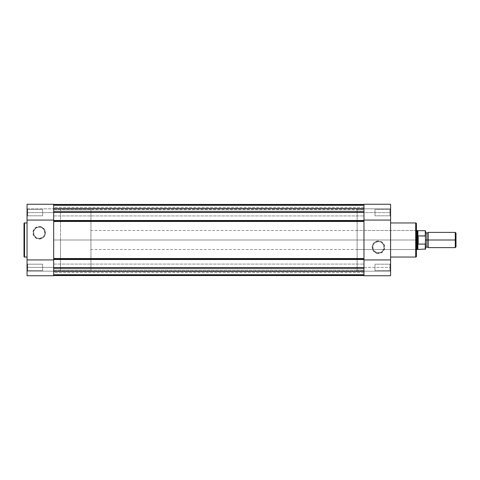 <?xml version="1.0" encoding="UTF-8"?>
<svg xmlns="http://www.w3.org/2000/svg" width="480" height="480" viewBox="0 0 480 480"><rect width="100%" height="100%" fill="white"/><g stroke="black" fill="none" stroke-linecap="round" stroke-linejoin="round"><path stroke-width="0.36" stroke-dasharray="2.4 1.8" d="M363.972 207.294L53.664 207.294L53.664 208.62L53.664 207.294L53.664 208.62L363.972 208.62L363.972 207.294L363.972 208.62L53.664 208.62L363.972 208.632L363.972 207.63L363.972 208.626L53.664 208.632L53.664 208.254L363.972 208.254L53.664 208.254L53.664 205.206L363.972 205.206L363.972 204.444L53.664 204.444L363.972 204.444L363.972 204.822L53.664 204.822L53.664 204.444L53.664 205.206L53.664 204.444L363.972 204.444L363.972 205.206L363.972 204.444L363.972 205.206L53.664 205.206L363.972 205.206L363.972 208.254L53.664 208.254L363.972 208.254L363.972 204.558L363.972 208.422L363.972 205.206L53.664 205.206L53.664 204.444L53.664 205.206L363.972 205.206L363.972 212.628L363.972 204.444L363.972 208.254L363.972 204.444L363.972 204.912L363.972 204.444L53.664 204.444L363.972 204.444L363.972 215.928L363.972 205.188L53.664 205.206L53.664 212.628L53.664 212.19L53.664 212.61L363.972 212.622L363.972 215.928L363.972 212.622L53.664 212.622L53.664 215.928L53.664 212.622L363.972 212.622L53.664 212.622L53.664 215.928L53.664 212.622L363.972 212.622L363.972 209.31L363.972 212.622L53.664 212.622L53.664 209.31L53.664 212.622L363.972 212.622L363.972 209.31L363.972 212.622L53.664 212.622L53.664 209.31L53.664 212.622L27.042 212.622L27.042 204.252L27.042 208.818L53.664 208.818L27.042 208.818L27.042 211.878L27.042 204.252L53.664 204.252L53.664 212.19L363.972 212.19L363.972 204.468L53.664 204.468L53.664 212.19L53.664 204.444L53.664 208.254L53.664 204.444L53.664 204.822L363.972 204.822L363.972 205.47L53.664 205.47L363.972 205.47L53.664 205.47L363.972 205.47L363.972 208.248L53.664 208.248L363.972 208.248L53.664 208.248L53.664 205.47L363.972 205.47L363.972 208.248L53.664 208.248L53.664 205.47L363.972 205.47L53.664 205.47L53.664 204.822L363.972 204.822L363.972 205.47L53.664 205.47L53.664 204.822L363.972 204.822L363.972 205.47L53.664 205.47L363.972 205.47L53.664 205.47L363.972 205.47L363.972 208.248L53.664 208.248L363.972 208.248L53.664 208.248L53.664 205.47L363.972 205.47L363.972 208.248L53.664 208.248L53.664 205.47L363.972 205.47L53.664 205.47L53.664 204.822L363.972 204.822L363.972 205.47L53.664 205.47L53.664 204.444L53.664 221.034L53.664 211.998L53.664 220.494L363.972 220.494L363.972 221.034L53.664 221.034L53.664 221.466L53.664 221.034L363.972 221.034L363.972 210.57L363.972 220.494L363.972 211.998L53.664 211.998L53.664 204.252L53.664 267.378L27.042 267.378L27.042 265.926L27.042 271.182L27.042 211.164L27.042 216.42L27.042 211.878L27.042 216.42L27.042 212.622L53.664 212.628L53.664 211.116L53.664 212.634L53.664 212.19L363.972 212.19L363.972 212.634L363.972 211.116L53.664 211.116L53.664 204.444L363.972 204.444L53.664 204.444L363.972 204.444L53.664 204.444L363.972 204.444L53.664 204.444L53.664 211.116L363.972 211.116L363.972 205.206L53.664 205.206L53.664 211.116L363.972 211.116L363.972 212.634L363.972 212.19L53.664 212.19L53.664 212.634L53.664 211.116L363.972 211.116L363.972 205.206L53.664 205.206L53.664 204.468L53.664 212.19L363.972 212.19L363.972 204.468L363.972 211.998L53.664 211.998L53.664 204.468L53.664 220.494L363.972 220.494L363.972 204.468L53.664 204.258L53.664 275.748L27.042 275.748L27.042 267.378L27.042 275.748L27.042 271.182L27.648 270.576L27.648 264.186L27.648 270.576L27.042 271.182L27.042 263.58L27.648 264.186L27.648 270.576L27.042 271.182L27.042 263.58L27.648 264.186L42.636 264.186L42.636 270.576L27.648 270.576L27.648 264.186L42.636 264.186L42.636 270.576L27.648 270.576L27.648 264.186L27.648 270.576L42.636 270.576L42.636 264.186L27.648 264.186L27.648 270.576L42.636 270.576L42.636 264.186L42.636 270.576L42.636 264.186L27.648 264.186L27.042 263.58L27.042 271.182L53.664 271.182L53.664 275.748L27.042 275.748L27.042 267.378L53.664 267.378L53.664 275.748L53.664 271.182L53.664 275.748L53.664 271.182L27.042 271.182L27.042 272.166L27.042 204.276L27.042 208.818L27.648 209.424L27.648 215.814L27.042 216.42L27.042 208.818L27.648 209.424L27.648 215.814L27.042 216.42L27.042 204.258M39.21 238.458A5.688 5.688 0 0 1 33.528 232.776A5.688 5.688 0 0 1 39.21 227.088L39.21 226.482A6.294 6.294 0 0 0 32.916 232.776A6.294 6.294 0 0 0 39.21 239.07L39.21 238.458A5.688 5.688 0 0 1 33.528 232.776A5.688 5.688 0 0 1 39.21 227.088A5.688 5.688 0 0 0 33.528 232.776A5.688 5.688 0 0 0 39.21 238.458A5.688 5.688 0 0 0 44.898 232.776A5.688 5.688 0 0 0 39.21 227.088A5.688 5.688 0 0 1 44.898 232.776A5.688 5.688 0 0 1 39.21 238.458L36.054 237.504L33.96 234.948L33.636 231.666L35.19 228.756L38.1 227.196L40.32 227.196L42.372 228.048L44.466 230.598L44.79 233.886L43.938 235.932L42.372 237.504L39.21 238.458L39.21 239.07L41.622 238.59L43.662 237.222L45.024 235.182L45.504 232.776L44.442 229.278L41.622 226.962L37.986 226.602L34.758 228.324L33.036 231.546L33.396 235.182L35.712 238.008L39.21 239.07A6.294 6.294 0 0 0 45.504 232.776A6.294 6.294 0 0 0 39.21 226.482L39.21 227.088A5.688 5.688 0 0 1 44.898 232.776A5.688 5.688 0 0 1 39.21 238.458M42.636 209.424L42.636 215.814L27.648 215.814L27.648 209.424L42.636 209.424L42.636 215.814L27.648 215.814L27.648 209.424L42.636 209.424L27.648 209.424L27.648 215.814L42.636 215.814L42.636 209.424L27.648 209.424L27.648 215.814L42.636 215.814L42.636 209.424M27.042 257.034L27.042 222.966L27.042 257.034M53.664 270.42L60.51 270.42L60.51 209.58L53.664 209.58L53.664 270.42L53.664 209.58L53.664 270.42L53.664 209.58L60.51 209.58L60.51 270.42L60.51 209.58L60.51 270.42L53.664 270.42L53.664 209.58L53.664 240L363.972 240L53.664 240L363.972 240L363.972 209.58L363.972 240L53.664 240L53.664 270.42L363.972 270.42L363.972 209.58L357.126 209.58L357.126 270.42L363.972 270.42L363.972 269.838L363.972 270.42L357.126 270.42L357.126 209.58L357.126 270.42L357.126 209.58L363.972 209.58L363.972 258.534L53.664 258.534L53.664 221.466L363.972 221.466L363.972 259.506L363.972 258.966L53.664 258.966L53.664 259.506L53.664 258.966L53.664 259.506L363.972 259.506L363.972 268.002L53.664 268.002L53.664 259.506L363.972 259.506L363.972 275.532L53.664 275.532L53.664 268.002L363.972 268.002L363.972 274.812L53.664 274.794L53.664 268.884L363.972 268.884L363.972 267.366L363.972 275.532L53.664 275.532L53.664 267.81L363.972 267.81L53.664 267.81L53.664 267.366L53.664 268.884L363.972 268.884L363.972 274.794L53.664 274.794L53.664 268.884L363.972 268.884L363.972 275.532L363.972 259.506L363.972 275.706M53.664 207.294L53.664 204.294M53.664 259.926L53.664 220.074L53.664 259.926M27.042 275.67L27.042 272.166L27.042 275.67M27.042 265.926L27.042 263.652L27.042 265.926M24.534 257.034L24.534 222.966L24.534 257.034M42.636 270.576L42.636 264.186L42.636 270.576M42.636 215.814L42.636 209.484L42.636 215.814M27.042 271.182L53.664 271.182L27.042 271.182L27.648 270.576L27.648 264.186L27.042 263.58L27.042 271.182M27.042 208.818L53.664 208.818L27.042 208.818L27.042 216.42L27.648 215.814L27.648 209.424L27.042 208.818L27.042 216.42L27.648 215.814L27.648 209.424L27.042 208.818M53.664 267.378L53.664 264.072L53.664 267.378L363.972 267.378L53.664 267.378L53.664 264.072L53.664 267.378L363.972 267.378L363.972 264.072L363.972 267.378L53.664 267.378L363.972 267.378L363.972 264.072L363.972 267.378L53.664 267.378L53.664 270.69L53.664 267.378L363.972 267.378L363.972 270.69L363.972 267.378L53.664 267.378L53.664 270.69L53.664 267.372L53.664 267.81L363.972 267.81L363.972 267.366L363.972 268.884L53.664 268.884L53.664 275.532L53.664 267.81L363.972 267.81L363.972 275.532L363.972 267.372L363.972 275.556L53.664 275.556L363.972 275.556L53.664 275.556L363.972 275.556L53.664 275.556L363.972 275.556L53.664 275.556L53.664 267.39L53.664 275.532L53.664 275.178L363.972 275.178L363.972 274.53L53.664 274.53L53.664 275.178L363.972 275.178L363.972 274.53L53.664 274.53L363.972 274.53L363.972 271.752L53.664 271.752L53.664 274.53L363.972 274.53L363.972 271.752L53.664 271.752L363.972 271.752L53.664 271.752L53.664 274.53L363.972 274.53L53.664 274.53L363.972 274.53L53.664 274.53L53.664 275.178L363.972 275.178L363.972 274.53L53.664 274.53L53.664 275.178L363.972 275.178L363.972 274.53L53.664 274.53L363.972 274.53L363.972 271.752L53.664 271.752L53.664 274.53L363.972 274.53L363.972 271.752L53.664 271.752L363.972 271.752L53.664 271.752L53.664 274.53L363.972 274.53L53.664 274.53L363.972 274.53L53.664 274.53L53.664 275.178L53.664 271.752L53.664 275.556L53.664 267.378M53.664 221.466L53.664 225.72L53.664 221.034L53.664 221.466L363.972 221.466L363.972 270.276L363.972 209.58L363.972 270.42M53.664 230.298L53.664 275.532L53.664 274.092L53.664 274.812L363.972 274.794L363.972 271.374L363.972 275.088L363.972 267.372L363.972 275.556L363.972 271.368L53.664 271.38L53.664 271.746L363.972 271.746L53.664 271.746L53.664 274.794L53.664 271.746L363.972 271.746L363.972 274.794L53.664 274.794L363.972 274.794L363.972 275.742L363.972 204.252L390.594 204.252L390.594 212.622L363.972 212.622L363.972 204.252L363.972 208.818L363.972 204.252L363.972 208.818L363.972 204.252L390.594 204.252L390.594 216.42L389.982 215.814L389.982 209.424L390.594 208.818L390.594 216.42L389.982 215.814L389.982 209.424L390.594 208.818L363.972 208.818L390.594 208.818L390.594 207.834L390.594 275.724L390.594 271.182L389.982 270.576L389.982 264.186L390.594 263.58L390.594 271.182L389.982 270.576L389.982 264.186L390.594 263.58L390.594 275.742M53.664 269.43L53.664 274.092L53.664 269.43M53.664 258.534L53.664 258.966L363.972 258.966L363.972 258.534L53.664 258.534L53.664 258.966L53.664 254.28M53.664 212.622L53.664 209.31L53.664 212.622M53.664 240L53.664 209.58L53.664 240M363.972 258.534L363.972 254.28M363.972 230.298L363.972 221.466M363.972 271.368L363.972 271.746L53.664 271.746L53.664 271.368L363.972 271.38L53.664 271.38L363.972 271.38L363.972 272.706L363.972 271.38L53.664 271.368L53.664 272.706L53.664 271.38L363.972 271.368M363.972 275.556L53.664 275.556L363.972 275.556L363.972 274.794L53.664 274.794L53.664 275.556L53.664 274.794L363.972 274.794L363.972 275.556L53.664 275.556L363.972 275.556L363.972 274.794L53.664 274.794L53.664 275.556L53.664 275.178L53.664 275.556L363.972 275.556L363.972 275.178L53.664 275.178L363.972 275.178L363.972 275.556L53.664 275.556L53.664 275.178L53.664 275.556L363.972 275.556L363.972 275.178L53.664 275.178L363.972 275.178L363.972 275.556M53.664 220.494L53.664 221.034L53.664 220.494M53.664 204.444L363.972 204.444L363.972 204.822L363.972 204.444L53.664 204.444L53.664 204.822L363.972 204.822L53.664 204.822L53.664 204.444L363.972 204.444L363.972 204.822L53.664 204.822L53.664 204.444M378.42 241.542A5.688 5.688 0 0 1 384.108 247.224A5.688 5.688 0 0 1 378.42 252.912L378.42 253.518A6.294 6.294 0 0 0 384.714 247.224A6.294 6.294 0 0 0 378.42 240.93L378.42 241.542A5.688 5.688 0 0 1 384.108 247.224A5.688 5.688 0 0 1 378.42 252.912A5.688 5.688 0 0 0 384.108 247.224A5.688 5.688 0 0 0 378.42 241.542A5.688 5.688 0 0 0 372.738 247.224A5.688 5.688 0 0 0 378.42 252.912A5.688 5.688 0 0 1 372.738 247.224A5.688 5.688 0 0 1 378.42 241.542L381.582 242.496L383.676 245.052L384 248.334L382.44 251.244L380.598 252.48L377.316 252.804L374.4 251.244L373.17 249.402L372.846 246.114L373.698 244.068L375.264 242.496L378.42 241.542L378.42 240.93L376.014 241.41L373.974 242.778L372.606 244.818L372.126 247.224L373.188 250.722L376.014 253.038L379.65 253.398L382.872 251.676L384.594 248.454L384.24 244.818L381.918 241.992L378.42 240.93A6.294 6.294 0 0 0 372.126 247.224A6.294 6.294 0 0 0 378.42 253.518L378.42 252.912A5.688 5.688 0 0 1 372.738 247.224A5.688 5.688 0 0 1 378.42 241.542M416.448 223.8L416.448 240L416.448 229.884L415.842 230.49L415.842 249.51L415.842 230.49L416.448 229.884L416.448 250.116L415.842 249.51L357.126 249.51L357.126 230.49L415.842 230.49L415.842 249.51L415.842 230.49L357.126 230.49L357.126 249.51L415.842 249.51L416.448 250.116L416.448 229.884L416.448 256.2M375 270.576L375 264.186L389.982 264.186L389.982 270.576L375 270.576L375 264.186L389.982 264.186L389.982 270.576L375 270.576L389.982 270.576L389.982 264.186L375 264.186L375 270.576L389.982 270.576L389.982 264.186L375 264.186L375 270.576M375 215.814L375 209.424L389.982 209.424L389.982 215.814L375 215.814L375 209.424L389.982 209.424L389.982 215.814L375 215.814L389.982 215.814L389.982 209.424L375 209.424L375 215.814L389.982 215.814L389.982 209.424L375 209.424L375 215.814M390.594 222.966L390.594 257.034L390.594 222.966M363.972 220.074L363.972 259.926L363.972 220.074M390.594 204.252L390.594 216.42L390.594 204.252M390.594 263.58L390.594 271.182L390.594 263.58L390.594 271.182L390.594 263.58L389.982 264.186L389.982 270.576L390.594 271.182L390.594 275.748L390.594 271.182L363.972 271.182L390.594 271.182L363.972 271.182L363.972 275.748L363.972 271.182L390.594 271.182L390.594 263.58L389.982 264.186L389.982 270.576L390.594 271.182L390.594 263.58M363.972 275.748L363.972 267.378L390.594 267.378L363.972 267.378L363.972 212.622L390.594 212.622L390.594 275.748M415.692 222.966L415.692 257.034L415.692 222.966M416.448 240L416.448 249.924L416.448 240L90.93 240L416.448 240M357.126 230.49L357.126 249.51L357.126 230.49M375 209.424L375 215.754L375 209.424M375 264.186L375 270.516L375 264.186M390.594 208.818L363.972 208.818L390.594 208.818L389.982 209.424L389.982 215.814L390.594 216.42L390.594 208.818L389.982 209.424L389.982 215.814L390.594 216.42L390.594 208.818M416.448 223.722L416.448 256.278M428.238 247.608L428.238 240L455.262 240L455.262 247.608L455.262 240L456 240L456 233.136L456 240L455.262 240L455.262 232.392L455.262 240L428.238 240L428.238 232.392L428.238 247.608L428.238 240L426.906 240L426.906 233.154L426.906 240L428.238 240L428.238 232.392M425.58 231.084L425.58 240L426.906 240L426.906 246.846L426.906 240L426.906 246.846L426.906 240L425.58 240L425.58 249.012L425.58 232.542L425.58 243.354L425.376 235.938L418.2 235.902L418.2 244.098L425.274 244.098L425.58 243.354M425.274 235.902L425.274 230.682L425.274 235.902L417.972 235.98L417.21 240L90.93 240L90.93 230.49L90.93 240L60.51 240L90.93 240L90.93 209.58L90.93 270.42L90.93 240L60.51 240L60.51 209.58L60.51 270.42L60.51 209.58L60.51 240L90.93 240L90.93 270.42L90.93 209.58L90.93 249.51L90.93 230.49L90.93 240L417.21 240L418.2 244.098L418.2 235.902L417.972 244.02L417.972 235.98L417.21 240L417.21 230.49L417.21 240L417.876 243.714L417.876 249.318L417.876 243.714L418.2 244.098L425.274 244.098L425.274 249.318L425.274 244.098M417.876 236.286L417.876 230.682L417.876 236.286M417.21 249.51L417.21 240L417.21 249.51M60.51 240L60.51 270.42L60.51 240M90.93 240L90.93 249.51L90.93 240M425.58 240L425.58 232.392L425.58 240M426.906 240L426.906 233.154L426.906 240M456 240L456 246.864L456 240M425.58 230.988L425.376 235.938M425.376 244.062L425.568 243.57M53.664 209.31L363.972 209.31L53.664 209.31M53.664 264.072L363.972 264.072L53.664 264.072M53.664 209.58L363.972 209.58M363.972 212.634L53.664 212.634L363.972 212.634M363.972 267.366L53.664 267.366L363.972 267.366M53.664 215.928L363.972 215.928L53.664 215.928M53.664 270.69L363.972 270.69L53.664 270.69M363.972 272.706L53.664 272.706M53.664 208.632L363.972 208.632L53.664 208.632M416.448 230.49L90.93 230.49M90.93 209.58L60.51 209.58M90.93 270.42L60.51 270.42M416.448 249.51L90.93 249.51"/><path stroke-width="0.72" d="M24 223.494L24 256.506A0.534 0.534 0 0 0 24.534 257.034L24.534 222.966A0.534 0.534 0 0 0 24 223.494L24 256.506A0.534 0.534 0 0 0 24.534 257.034L27.042 257.034L24.534 257.034L24.534 222.966L27.042 222.966L24.534 222.966A0.534 0.534 0 0 0 24 223.494L24 223.578M53.664 275.748L27.042 275.748L53.664 275.748L53.664 259.926L27.042 259.926L27.042 275.748L27.042 220.074L27.042 259.926L53.664 259.926L53.664 275.748M53.664 204.294L53.664 220.074L53.664 204.252L27.042 204.252L27.042 220.074L53.664 220.074L27.042 220.074L27.042 204.282M53.664 258.966L363.972 258.966L53.664 258.966M363.972 259.506L53.664 259.506L363.972 259.506M53.664 221.034L363.972 221.034L53.664 221.034M363.972 221.466L53.664 221.466L53.664 258.534L363.972 258.534L363.972 221.466L53.664 221.466M363.972 211.998L53.664 211.998L363.972 211.998M53.664 220.494L363.972 220.494L53.664 220.494M363.972 204.468L53.664 204.468L363.972 204.468M363.972 204.444L53.664 204.444L363.972 204.444M53.664 275.556L363.972 275.556L53.664 275.556M363.972 275.532L53.664 275.532L363.972 275.532M363.972 268.002L53.664 268.002L363.972 268.002M53.664 254.28L53.664 230.298M363.972 254.28L363.972 230.298M53.664 258.534L363.972 258.534M416.448 256.2L416.448 223.722A0.762 0.762 0 0 0 415.692 222.966L415.692 257.034A0.762 0.762 0 0 0 416.448 256.278L416.448 223.8M363.972 204.252L390.594 204.252L363.972 204.252L363.972 220.074L390.594 220.074L390.594 204.252L390.594 259.926L390.594 220.074L363.972 220.074L363.972 204.252M416.448 256.278A0.762 0.762 0 0 1 415.692 257.034L390.594 257.034L415.692 257.034L415.692 222.966L390.594 222.966L415.692 222.966A0.762 0.762 0 0 1 416.448 223.722M363.972 275.706L363.972 259.926L363.972 275.748L390.594 275.748L390.594 259.926L363.972 259.926L390.594 259.926L390.594 275.718M456 233.136L455.262 232.392L428.238 232.392L428.238 240L428.238 232.392L428.238 240L426.906 240L426.906 233.154L426.906 246.846L426.906 240L428.238 240L428.238 247.608L428.238 240L455.262 240L455.262 232.392L455.262 240L456 240L456 233.136L456 240L455.262 240L455.262 247.608L455.262 240L428.238 240L428.238 247.608L426.906 246.846L425.58 247.608M425.58 240L426.906 240L426.906 246.846L426.906 240L425.58 240M425.274 244.098L425.274 249.318L425.274 244.098L418.2 244.098L417.876 243.714L417.876 249.318L417.876 243.714L417.21 240L416.448 240L417.21 240L417.21 230.49L417.252 240.966L417.972 244.02L417.972 235.98L417.21 240L417.972 235.98L418.2 244.098L418.2 235.902L418.2 244.098L425.376 244.062L425.58 231.084M416.448 249.51L417.21 249.51L417.21 240L417.21 249.51L425.58 249.012L425.442 236.022L418.2 235.902L425.274 235.902L425.274 230.682L425.442 236.022M416.448 230.49L417.876 230.682L417.876 236.286L417.876 230.682L425.274 230.682L425.526 236.22M426.906 240L426.906 233.154L426.906 240M456 246.864L456 240L456 246.864L455.262 247.608L428.238 247.608M425.58 249.012L425.58 243.354M363.972 275.748L390.594 275.748M428.238 232.392L426.906 233.154L425.58 232.392"/></g></svg>
